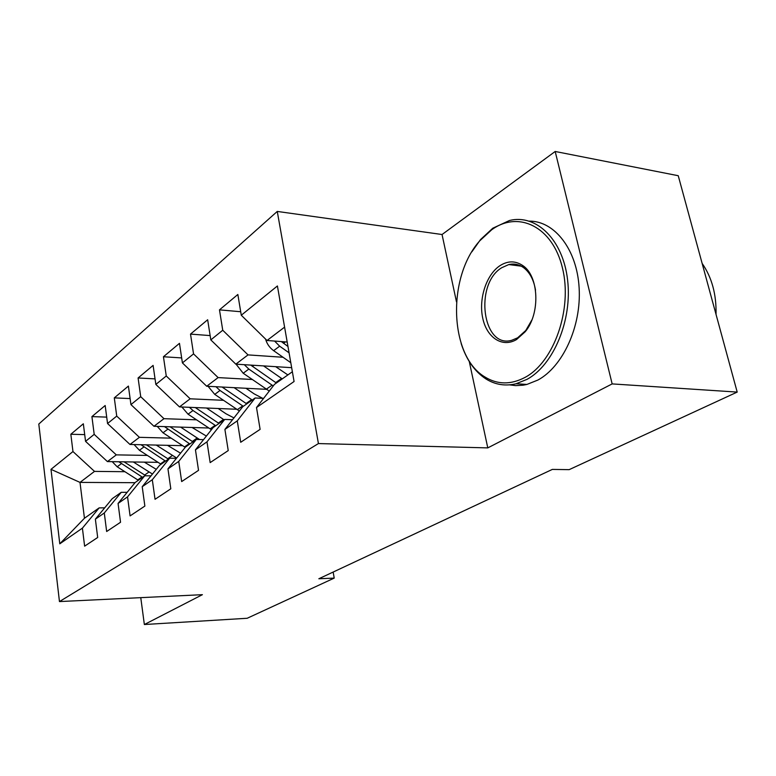 <?xml version="1.0" encoding="UTF-8"?>
<svg xmlns="http://www.w3.org/2000/svg" width="776" height="776" viewBox="0 0 776 776"><rect width="100%" height="100%" fill="white"/><g stroke="black" fill="none" stroke-linecap="round" stroke-linejoin="round"><path stroke-width="1.16" d="M277.265 211.431L38.8 424.045L59.461 601.575L318.432 443.571L277.265 211.431L442.048 234.517L456.492 301.893M469.276 361.538L487.784 447.888L612.157 383.907L555.189 151.475L442.048 234.517M555.189 151.475L678.243 175.715L737.2 392.084L612.157 383.907M135.014 482.691L80.006 482.4L50.993 469.344L59.781 543.821L82.401 528.146L84.623 546.168L97.689 537.477L95.37 519.163L104.285 512.985L106.661 531.502L120.542 522.258L118.068 503.44L127.545 496.873L130.087 515.904L144.869 506.068L142.212 486.717L152.309 479.723L155.045 499.298L170.807 488.802L167.956 468.879L178.732 461.41L181.671 481.566L198.53 470.353L195.455 449.828L206.988 441.835L210.16 462.603L228.231 450.584L224.904 429.429L237.272 420.864L240.706 442.281L260.115 429.361L256.507 407.536L294.075 381.511L277.41 285.966L241.278 315.231L237.854 294.482L219.482 309.857L222.741 330.236L210.82 339.898L207.658 319.76L190.518 334.097L193.544 353.895L182.409 362.906L179.469 343.341L163.445 356.747L166.258 375.991L155.84 384.43L153.105 365.399L138.089 377.97L140.708 396.681L130.94 404.597L128.399 386.079L114.295 397.875L116.73 416.101L107.554 423.531L105.177 405.509L91.917 416.605L94.197 434.356L85.554 441.35L83.333 423.783L70.839 434.25L84.7 434.618M50.993 469.344L72.963 451.545L70.839 434.25M737.2 392.084L569.167 469.645L552.337 469.412L318.839 578.76L334.214 578.101L333.156 572.058M158.052 462.341L107.427 461.594L116.284 454.872L147.362 455.425M85.554 441.35L107.427 461.594M94.197 434.356L116.284 454.872M59.781 543.821L84.448 518.252L99.153 507.882L104.692 507.843M82.401 528.146L99.153 507.882M182.641 445.676L129.99 444.473L139.399 437.325L171.195 438.159M107.554 423.531L129.99 444.473M116.73 416.101L139.399 437.325M95.37 519.163L112.258 498.648L121.25 492.314L127.148 492.324M104.285 512.985L121.25 492.314M208.802 428.012L153.958 426.276L163.978 418.681L196.522 419.826M130.94 404.597L153.958 426.276M140.708 396.681L163.978 418.681M118.068 503.44L135.16 482.517L144.714 475.785L151.019 475.843M127.545 496.873L144.714 475.785M236.709 409.262L179.479 406.905L190.159 398.806L223.498 400.309M155.84 384.43L179.479 406.905M166.258 375.991L190.159 398.806M142.212 486.717L159.497 465.367L169.672 458.199L176.433 458.315M152.309 479.723L169.672 458.199M266.527 389.329L206.707 386.244L218.114 377.592L252.278 379.503M182.409 362.906L206.707 386.244M193.544 353.895L218.114 377.592M167.956 468.879L185.435 447.102L196.279 439.459L203.545 439.643M178.732 461.41L196.279 439.459M291.66 367.678L235.817 364.157L248.029 354.894L283.046 357.27M210.82 339.898L235.817 364.157M222.741 330.236L248.029 354.894M195.455 449.828L213.109 427.605L224.71 419.428L232.528 419.709M206.988 441.835L224.71 419.428M287.188 342.022L267.002 340.489L284.588 327.142M241.278 315.231L267.002 340.489M224.904 429.429L242.713 406.74L255.139 397.991L263.597 398.389M237.272 420.864L255.139 397.991M140.766 597.646L144.355 624.525L247.185 618.268L334.214 578.101M487.784 447.888L318.432 443.571M144.355 624.525L202.4 594.678L59.461 601.575M124.897 471.701L94.507 471.391L80.006 482.4L84.448 518.252M256.507 407.536L274.452 384.382L292.368 371.762M72.963 451.545L94.507 471.391M219.482 309.857L240.706 311.739M190.518 334.097L210.141 335.591M163.445 356.747L181.662 357.92M138.089 377.97L155.045 378.882M114.295 397.875L130.106 398.573M91.917 416.605L106.71 417.119M265.576 339.093C266.905 343.846 269.592 347.706 273.637 350.665L290.796 362.712M274.588 341.062L279.661 346.193L289.07 352.818M287.964 346.484L281.349 341.576M236.059 364.177L243.208 373.246L269.262 391.075M263.568 365.903L282.241 378.892M275.664 366.67L287.877 374.924M244.294 364.691L248.834 369.075L273.249 385.944M276.382 383.024L250.735 365.098M208.084 386.322L214.739 394.383L239.377 410.999M234.109 387.66L252.229 400.038M245.982 388.272L254.159 393.878L262.744 398.35M215.961 386.72L220.006 390.474L243.325 406.314M246.749 403.898L222.111 387.04M491.722 229.754L479.752 240.822C446.714 277.575 449.401 356.271 484.951 377C497.503 384.721 510.889 384.857 525.1 377.378C553.957 362.014 572.707 309.188 562.455 267.972C552.619 226.524 518.358 210.228 491.722 229.754M471.837 251.86L480.538 239.551L492.799 228.212L509.531 220.481C536.177 213.846 562.978 239.474 567.586 279.884C572.465 320.187 553.443 365.137 527.011 379.357L516.069 383.761C505.254 386.361 495.185 384.741 485.863 378.892C474.572 371.452 466.337 359.657 461.157 343.516M499.86 265.741C507.63 260.755 515.157 260.629 522.452 265.353C538.971 275.567 540.591 313.611 525.158 331.788L516.544 339.539C502.441 348.007 486.891 337.735 482.779 318.364C478.462 299.119 486.203 274.801 499.86 265.741M535.518 290.156C533.723 279.641 529.63 272.056 523.228 267.38C518.717 264.325 513.906 263.384 508.794 264.567L501.742 267.71C473.981 284.268 482.565 349.055 511.811 340.257L517.611 337.822L525.798 330.46L531.88 319.954M529.358 221.121C554.636 220.976 577.024 249.523 579.138 288.022C581.447 326.473 562.784 366.699 537.884 380.056L526.904 384.44L523.14 385.197L515.662 385.623L509.56 384.867M702.144 263.413C711.854 277.401 716.49 294.395 716.035 314.406M181.875 407.002L188.054 414.18L211.421 429.72M206.513 408.021L224.119 419.845M218.172 408.496L226.068 413.821L233.945 417.905M189.402 407.313L193.001 410.514L215.767 425.733M218.977 423.463L195.28 407.555M157.247 426.383L162.999 432.785L185.221 447.364M180.614 427.12L199.558 439.536M192.05 427.479L206.377 436.073M164.454 426.606L189.877 443.969M192.904 441.835L170.089 426.79M134.073 444.561L139.418 450.284L161.049 464.271M156.257 445.075L176.666 458.024M167.48 445.327L180.546 453.184M140.98 444.726L165.521 461.128M168.363 459.12L146.392 444.842M112.219 461.662L117.186 466.783L138.341 480.276M133.317 461.972L152.465 474.049M144.326 462.137L156.286 469.344M118.844 461.759L142.551 477.308M145.869 475.795L124.053 461.836M279.661 346.193L273.637 350.665M285.461 341.886L283.512 343.341M272.075 385.158L266.343 389.203M281.591 378.445L275.732 382.578M248.834 369.075L243.208 373.246M253.917 365.302L252.423 366.408M242.694 405.887L237.32 409.68M251.599 399.611L246.118 403.471M220.006 390.474L214.739 394.383M224.458 387.166L223.362 387.981M215.146 425.326L210.112 428.876M223.498 419.428L218.357 423.056M193.001 410.514L188.054 414.18M196.891 407.623L196.144 408.176M189.276 443.571L184.542 446.918M197.123 438.033L192.302 441.447M167.645 429.332L162.999 432.785M164.929 460.75L160.467 463.902M172.321 455.531L167.781 458.742M143.793 447.034L139.418 450.284M141.979 476.939L137.769 479.917M148.953 472.021L144.666 475.048M121.308 463.718L117.186 466.783M484.951 377L485.863 378.892M479.752 240.822L480.538 239.551M523.228 267.38L522.452 265.353M525.798 330.46L525.158 331.788M508.794 264.567L521.23 266.158M526.904 384.44L516.069 383.761"/></g></svg>
